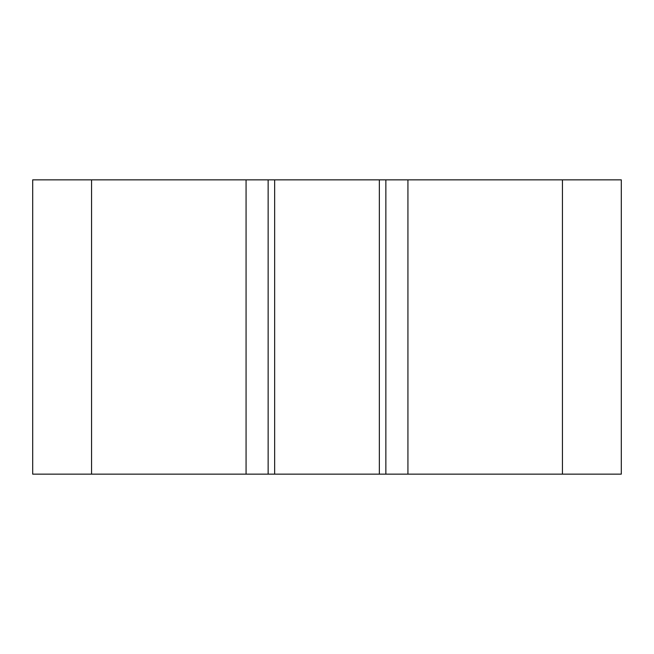 <?xml version="1.0" encoding="UTF-8"?>
<svg xmlns="http://www.w3.org/2000/svg" width="654" height="654" viewBox="0 0 654 654"><rect width="100%" height="100%" fill="white"/><g stroke="black" fill="none" stroke-linecap="round" stroke-linejoin="round"><path stroke-width="0.98" d="M91.56 179.85L32.7 179.85L32.7 474.15L246.067 474.15L246.067 179.85L91.56 179.85L91.56 474.15M246.067 179.85L407.933 179.85L407.933 474.15L246.067 474.15M407.933 474.15L621.3 474.15L621.3 179.85L407.933 179.85M268.14 179.85L268.14 474.15M385.86 179.85L385.86 474.15M379.353 179.85L379.353 474.15M274.647 179.85L274.647 474.15M562.44 179.85L562.44 474.15"/></g></svg>
